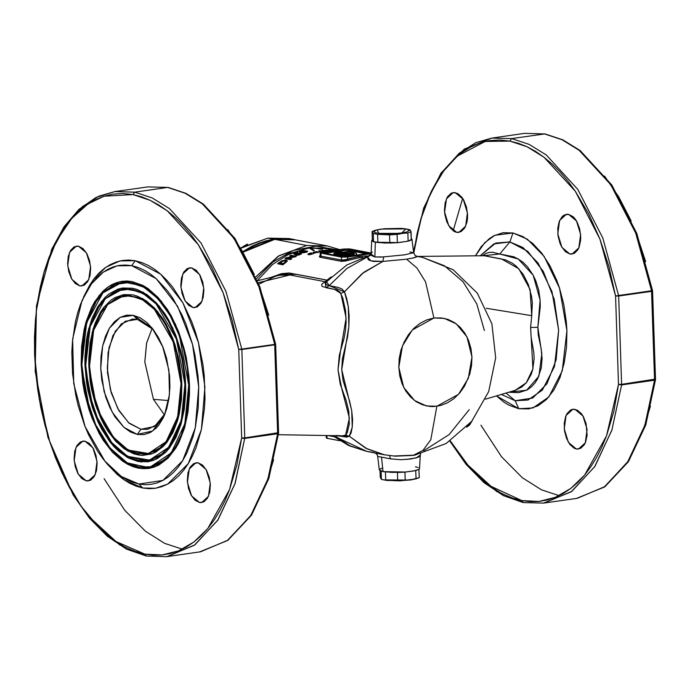 <?xml version="1.0" encoding="UTF-8"?>
<svg xmlns="http://www.w3.org/2000/svg" width="690" height="690" viewBox="0 0 690 690"><rect width="100%" height="100%" fill="white"/><g stroke="black" fill="none" stroke-linecap="round" stroke-linejoin="round"><path stroke-width="1.03" d="M128.625 450.251L147.117 454.443L163.866 445.844L147.332 454.417L128.228 450.035M88.838 365.985L89.571 365.95L88.838 365.985L90.243 381.768L91.606 389.6L95.574 404.771L101.068 418.787L104.328 425.187L107.882 431.112L115.748 441.281L124.364 448.897L133.403 453.666L137.974 454.926L142.511 455.409L151.351 454.055L155.561 452.235L163.349 446.37L166.859 442.393L172.931 432.527L177.563 420.452L179.279 413.724L181.427 399.217L181.798 383.769L177.606 420.296L163.521 446.197L152.594 453.606L140.415 455.279L127.857 451.105L115.842 441.384L96.842 408.489L88.838 365.985L92.236 332.33L104.061 306.99L122.009 294.94L142.554 298.52L157.449 311.406L169.826 331.536L178.262 356.609L181.798 383.769L181.315 375.878L179.029 360.154L175.062 344.983L172.491 337.798L166.307 324.567L162.754 318.642L154.888 308.473L146.271 300.857L137.232 296.088L132.661 294.828L123.639 294.63L115.075 297.519L111.064 300.09L103.776 307.361L100.567 311.984L95.194 323.015L93.072 329.303L90.062 343.128L88.794 358.179L88.838 365.985M142.985 298.761L124.709 295.13L107.562 304.678L118.309 297.407L130.298 295.751L142.657 299.857L154.474 309.43L173.173 341.8L181.056 383.631L181.789 383.597L181.056 383.631L180.685 398.829L178.581 413.103L174.803 425.92L172.336 431.612L166.35 441.315L159.183 448.474L155.233 451.001L146.806 453.839L137.931 453.649L133.429 452.407L124.536 447.715L116.058 440.22L108.321 430.215L101.611 418.088L96.203 404.288L94.056 396.94L90.959 381.665L89.571 366.123L93.702 330.182L107.562 304.687M105.57 298.451L123.562 288.532L143.58 292.457L123.769 288.498L105.234 298.787M184.903 384.365L185.636 384.33L184.903 384.365L181.272 420.27L168.653 447.293L149.514 460.152L127.598 456.332L111.702 442.583L98.506 421.107L89.502 394.361L85.733 365.389L90.2 326.422L105.225 298.796L116.886 290.895L129.884 289.11L143.27 293.561L156.087 303.928L176.355 339.023L184.903 384.365L184.937 392.688L183.592 408.739L180.383 423.496L175.441 436.382L172.379 441.962L168.964 446.904L161.193 454.658L152.421 459.342L142.994 460.782L138.147 460.264L133.274 458.928L123.631 453.839L114.437 445.714L110.124 440.608L102.258 428.55L95.66 414.431L92.917 406.764L90.588 398.786L87.233 382.234L85.733 365.389L86.129 348.916L87.044 341.015L90.252 326.258L95.186 313.372L98.247 307.792L105.415 298.606L113.721 292.353L118.214 290.412L122.863 289.274L132.48 289.49L137.353 290.826L146.996 295.915L156.19 304.04L160.511 309.146L168.377 321.204L174.967 335.323L177.709 342.99L181.944 359.171L184.385 375.947L184.903 384.365M128.03 456.564L148.065 461.084L166.195 451.743L148.272 461.058L127.633 456.349M84.991 365.252L85.724 365.217L84.991 365.252L86.517 382.338L87.992 390.816L92.288 407.238L98.239 422.409L101.766 429.353L109.745 441.583L114.126 446.766L118.715 451.26L128.314 457.996L138.19 461.541L147.953 461.757L152.68 460.601L157.234 458.626L165.669 452.286L169.464 447.974L176.045 437.296L181.056 424.221L184.308 409.248L185.679 392.955L185.645 384.503L181.099 424.048L165.85 452.097L154.025 460.109L140.829 461.929L127.236 457.41L114.238 446.887L93.659 411.266L84.991 365.252L88.674 328.811L101.482 301.383L120.905 288.334L143.149 292.206L159.278 306.162L172.681 327.957L181.815 355.1L185.645 384.503L185.118 375.964L182.643 358.929L180.711 350.606L175.562 334.736L168.869 320.402L165.022 313.993L156.501 302.988L147.177 294.742L137.388 289.576L132.437 288.213L122.682 287.997L117.956 289.153L109.055 293.906L104.966 297.468L97.695 306.791L91.874 318.728L87.725 332.813L86.328 340.506L84.948 356.799L84.991 365.252M103.241 292.551L122.613 281.891L144.175 286.143L122.829 281.856L102.905 292.888L115.454 284.384L129.461 282.46L143.891 287.256L157.7 298.434L169.878 315.166L179.538 336.246L188.741 385.098L189.474 385.063L188.741 385.098L184.834 423.781L171.241 452.899L150.618 466.759L138.897 466.983L127.003 462.636L109.874 447.827L95.651 424.695L85.957 395.87L81.886 364.656L86.707 322.67L102.896 292.896M127.426 462.878L149.006 467.725L168.533 457.643L149.213 467.691L127.857 463.119L117.688 455.969L108.175 445.697L99.696 432.708L95.953 425.342L92.589 417.493L87.121 400.64L83.507 382.803L82.446 373.721L81.886 364.656L82.317 346.898L84.784 330.225L89.2 315.261L95.375 302.591L103.095 292.698L112.047 285.962L116.886 283.866L121.897 282.641L127.038 282.314L132.264 282.865L142.744 286.635L152.939 293.785L162.461 304.057L170.939 317.046L178.046 332.261L183.506 349.114L187.119 366.951L188.741 385.098L188.31 402.848L185.843 419.529L181.436 434.493L175.251 447.163L167.541 457.056L158.579 463.792L153.749 465.888L148.73 467.113L143.589 467.441L138.371 466.88L133.118 465.44L127.038 462.662M81.153 364.51L81.886 364.484L81.153 364.51L82.791 382.907L84.378 392.041L89.001 409.713L91.994 418.08L99.205 433.51L103.345 440.41L112.513 452.261L122.553 461.136L127.779 464.344L133.084 466.69L138.414 468.156L143.701 468.726L148.919 468.389L153.999 467.147L158.907 465.026L167.981 458.195L175.803 448.164L179.15 442.066L184.549 427.99L188.051 411.87L189.526 394.335L189.483 385.236L184.601 427.809L177.649 444.981L168.188 457.988L155.448 466.621L141.252 468.57L126.624 463.706L112.625 452.381L100.283 435.416L90.485 414.043L81.153 364.51L85.112 325.292L98.894 295.769L108.692 286.557L119.801 281.718L131.687 281.494L143.744 285.902L161.115 300.918L175.527 324.369L185.36 353.591L189.483 385.236L188.922 376.05L186.257 357.713L184.178 348.752L178.632 331.666L171.43 316.244L167.291 309.344L158.122 297.494L148.083 288.618L142.847 285.41L132.221 281.598L126.925 281.028L121.716 281.365L116.627 282.607L111.728 284.728L107.054 287.721L102.646 291.56L94.823 301.59L91.477 307.688L86.086 321.764L84.085 329.604L81.584 346.518L81.153 364.51M344.396 259.914L347.7 259.035L347.639 257.051L371.03 253.627L369.59 253.937L369.633 255.188L369.59 253.937L347.639 257.051L347.7 259.035L348.51 260.234L347.7 259.035L358.653 256.516L359.326 257.741L345.474 260.984L341.533 261.312L319.789 257.154L319.375 256.37L320.203 255.671L320.332 257.31L321.022 256.128L341.515 260.044L341.421 257.085L320.919 253.161L321.022 256.128L320.919 253.161L320.117 252.807L320.815 252.393L348.157 248.823L371.065 253.014L350.192 249.004L343.974 249.038L322.023 252.152L320.117 252.79L320.203 255.559L321.022 256.128L320.332 257.31L340.826 261.234L341.515 260.044L345.267 259.742L358.653 256.516L367.158 255.887L358.653 256.516L359.326 257.741L348.51 260.234L340.826 261.234L341.515 260.044L341.421 257.085L320.117 252.79M420.624 453.942L419.917 456.064L418.2 457.237L411.223 458.928L401.106 459.669L390.454 458.876L377.715 456.426L379.371 469.968L383.002 471.598L381.458 457.142L377.74 456.444L377.102 454.658L375.351 453.045M371.022 253.886L371.608 255.524L374.817 256.947L375.395 242.19L371.755 240.482L372.367 239.715L373.523 241.742L372.367 239.715L372.1 231.486L373.247 233.505L377.577 234.333L389.548 234.824L397.061 234.471L402.46 233.41L378.827 233.41L377.102 229.856L381.32 229.071L405.918 228.899L401.813 232.996L402.46 233.41L397.061 234.471L397.337 242.707L389.824 243.053L375.395 242.19L374.817 256.947L381.173 257.146L404.444 254.843L413.612 252.695L411.956 239.145L408.238 241.146L398.087 242.647L375.395 242.19L372.238 241.172L371.763 240.577L372.367 239.715L372.1 231.486L375.282 230.305L372.1 231.486L373.247 233.505L373.523 241.742L373.247 233.505L377.577 234.333L377.844 242.57L389.824 243.053L389.548 234.824L377.577 234.333L377.844 242.57L373.523 241.742L384.572 243.027L399.95 242.475L408.808 241L411.654 239.758L411.956 239.137L411.292 238.421L411.956 239.137M140.976 429.266L154.577 426.515L165.151 413.517L157.57 424.178L147.927 429.266L140.976 429.266L154.413 426.618L140.976 429.266L129.228 423.272L118.844 410.55L111.254 392.86L107.493 372.626L108.08 352.616L112.936 335.599L121.388 323.895L132.29 319.125L137.327 319.401L133.343 315.321L151.929 327.836L162.702 346.613L168.903 370.107L169.49 394.404L164.375 415.432L152.706 430.991L137.293 434.433L140.976 429.266L137.293 434.433L144.003 434.579L150.377 432.432L156.173 428.076L158.786 425.109L163.306 417.769L166.747 408.791L168.981 398.492L169.93 387.297L169.542 375.627L166.514 358.196L162.978 347.286L158.372 337.445L152.887 329.035L146.729 322.385L140.122 317.754L133.343 315.321L126.632 315.175L120.258 317.322L114.462 321.678L109.46 328.086L105.467 336.289L102.612 345.975L101.007 356.764L100.731 368.262L101.784 380.009L105.743 397.112L109.839 407.54L114.902 416.717L123.907 427.369L130.505 432L137.293 434.433L123.907 427.369L112.254 412.31L104.121 391.558L100.731 368.262L102.612 345.975L109.46 328.086L120.258 317.322L133.343 315.321L137.327 319.401L153.214 329.458L137.327 319.401L125.261 321.247L115.308 331.174L108.977 347.674L107.252 368.227L110.374 389.721L117.878 408.86L128.625 422.746L140.976 429.266M518.768 408.721L515.189 400.718L527.997 400.01L542.331 390.126L554.484 366.459L558.676 330.13L552.009 291.723L538.122 263.071L522.942 247.546L509.927 241.897L512.937 232.953L527.341 239.206L544.134 256.387L559.504 288.101L566.887 330.605L562.255 370.815L548.8 397L532.939 407.937L518.768 408.721L528.669 408.937L538.071 405.772L546.627 399.338L554.001 389.885L559.9 377.784L564.118 363.492L566.473 347.562L566.887 330.605L566.352 321.945L563.842 304.67L559.486 288.023L556.666 280.131L549.878 265.598L541.779 253.187L532.689 243.38L522.942 236.549L512.937 232.953L503.036 232.737L493.626 235.911L489.219 238.731L481.223 246.71L475.401 255.861L484.794 242.621L494.808 235.307L512.937 232.953L509.927 241.897L493.842 243.881L480.154 255.809L495.791 243.061L509.927 241.897L499.698 254.023L518.302 258.991L533.206 275.189L540.123 300.047L537.898 327.345L530.636 327.465L531.705 315.701L530.058 289.559L518.82 268.729L501.475 258.879L484.225 255.766L505.511 259.871L512.273 263.149L516.215 266.176L523.149 274.249L528.411 284.582L531.585 296.441L532.292 302.832L531.705 315.701L486.157 308.266L531.705 315.701L530.636 327.465L537.898 327.345L538.2 334.615L541.089 348.519L542.081 358.541L541.322 367.822L537.769 378.551L535.026 382.95L531.688 386.633L527.289 389.824L518.906 392.653L508.53 392.3L526.668 390.161L538.847 376.24L541.823 353.677L537.898 327.345L540.227 306.877L540.123 300.047L538.674 290.041L535.828 280.821L533.206 275.189L527.609 266.918L523.158 262.459L518.302 258.991L513.705 256.784L499.698 254.023L509.927 241.897L527.772 251.315L543.306 271.394L554.156 299.072L558.676 330.13L556.166 359.844L547.032 383.7L532.637 398.052L515.189 400.718L506.011 393.05L515.189 400.718L518.768 408.721L496.455 395.905L503.829 402.106L508.754 405.125L518.768 408.721M482.224 255.792L499.698 254.023L492.703 252.316L489.512 252.333L486.217 253.316L482.224 255.792M199.479 502.518L203.714 501.923L199.479 502.518L203.835 501.854L207.431 498.266L209.717 492.306L210.347 484.872L209.217 477.109L206.5 470.192L202.619 465.172L198.159 462.818L206.086 469.467L210.234 482.983L208.44 496.334L201.644 502.579L199.479 502.518L191.553 495.877L187.404 482.362L189.198 469.01L195.986 462.757L198.159 462.818L193.795 463.482L190.199 467.07L187.913 473.038L187.292 480.464L188.422 488.227L191.13 495.144L195.011 500.164L199.479 502.518M86.259 480.861L90.623 480.197L94.219 476.609L96.505 470.649L97.126 463.214L95.996 455.452L93.288 448.534L89.407 443.515L84.939 441.16L92.865 447.801L97.014 461.317L95.22 474.677L88.432 480.921L86.259 480.861L78.332 474.22L74.184 460.704L75.978 447.344L82.774 441.1L84.939 441.16L80.583 441.824L76.987 445.412L74.701 451.372L74.072 458.807L75.201 466.569L77.918 473.487L81.8 478.506L86.259 480.861M79.79 285.893L84.154 285.229L87.751 281.641L90.036 275.681L90.657 268.246L89.528 260.484L86.819 253.566L82.938 248.547L78.47 246.192L86.397 252.842L90.545 266.349L88.76 279.709L81.963 285.953L79.79 285.893L71.864 279.252L67.724 265.736L69.509 252.376L76.305 246.132L78.47 246.192L74.115 246.856L70.518 250.444L68.232 256.413L67.603 263.839L68.733 271.601L71.45 278.519L75.331 283.538L79.79 285.893M193.01 307.559L197.245 306.955L193.01 307.559L197.366 306.886L200.963 303.298L203.248 297.338L203.878 289.912L202.748 282.141L200.031 275.224L196.15 270.204L191.691 267.849L199.617 274.499L203.766 288.015L201.972 301.366L195.175 307.611L193.01 307.559L185.084 300.909L180.935 287.394L182.729 274.042L189.526 267.789L191.691 267.849L187.326 268.522L183.73 272.11L181.444 278.07L180.823 285.496L181.953 293.259L184.661 300.185L188.543 305.204L193.01 307.559M575.037 409.299L582.955 415.949L587.104 429.465L585.318 442.816L578.522 449.061L576.348 449L580.713 448.336L584.309 444.748L585.646 442.014L587.13 435.192L586.095 423.591L583.378 416.674L581.549 413.871L577.297 410.11L572.795 409.248L570.673 409.964L567.077 413.552L565.74 416.286L564.256 423.117L564.515 430.862L566.473 438.348L569.837 444.438L574.089 448.19L576.348 449L568.422 442.359L564.282 428.844L566.067 415.492L572.864 409.239L575.037 409.299M472.409 420.4L466.595 427.084L469.424 425.221L472.409 420.4M466.845 426.817L467.372 426.739L466.845 426.817M455.348 192.674L463.275 199.324L467.423 212.839L465.629 226.191L458.833 232.435L456.668 232.375L461.032 231.711L464.629 228.123L466.914 222.163L467.441 218.566L467.535 214.728L466.406 206.966L463.697 200.048L461.869 197.245L457.608 193.485L453.114 192.622L450.984 193.338L447.387 196.926L445.102 202.895L444.481 210.321L444.826 214.236L446.792 221.723L450.147 227.804L454.408 231.564L456.668 232.375L448.741 225.734L444.593 212.218L446.387 198.867L453.183 192.614L455.348 192.674M568.569 214.331L576.495 220.981L580.635 234.496L578.85 247.848L572.053 254.093L569.88 254.041L574.244 253.368L577.841 249.78L579.177 247.046L580.661 240.224L580.756 236.394L579.626 228.623L576.909 221.706L575.081 218.903L573.028 216.686L568.569 214.331L564.204 215.004L562.272 216.453L559.271 221.326L557.787 228.148L558.046 235.894L560.004 243.38L561.539 246.666L565.42 251.686L569.88 254.041L561.953 247.391L557.813 233.876L559.599 220.524L566.395 214.271L568.569 214.331M168.653 400.536L153.447 399.312L144.788 362L146.591 343.042L152.145 328.302L146.513 343.37L144.797 361.922L153.447 399.312L168.653 400.536M312.466 253.825L308.292 254.601L308.076 253.937L309.819 253.196L311.915 252.851L309.224 253.748L309.215 254.291L312.501 253.816M167.618 556.476L194.951 544.85L218.031 519.846L235.074 483.414L244.717 438.417L234.962 483.733L217.721 520.329L194.356 545.281L166.721 556.614L146.323 556.062L144.935 554.13L115.472 541.348L98.592 527.195L81.11 506.193L64.248 477.514L49.671 441.333L39.261 399.251L34.578 354.384L36.328 310.75L44.056 272.136L56.399 241.103L71.57 218.558L87.871 204.016L104.017 196.184L133.015 194.589L134.766 192.122L114.885 191.579L147.815 186.904L168.222 187.456L147.815 186.904L168.188 187.456L185.938 193.347L203.265 204.033L234.902 238.43L259.906 286.885L275.664 344.207L274.68 344.293L258.888 286.773L233.867 238.214L202.334 203.861L185.17 193.252L167.696 187.439L134.766 192.122L114.885 191.579L98.998 196.176L82.395 206.672L66.111 224.612L51.647 251.048M104.095 478.696L124.709 510.298L145.443 531.24L164.634 543.366L181.53 548.93M278.562 433.027L268.85 478.515L251.522 515.206L227.873 540.391L199.651 551.94L227.286 540.606L250.651 515.654L267.901 479.058L277.647 433.743L278.613 433.234L277.647 433.743L268.005 478.739L250.97 515.171L227.881 540.175L200.549 551.802M89.433 517.103L119.741 544.936L145.866 555.881M278.225 432.708L244.743 437.883L241.811 349.52L274.741 344.836L277.647 433.743L244.717 438.417L241.629 437.9L229.623 489.434L207.785 528.505L193.899 541.978L178.503 550.879L162.038 554.967L144.935 554.13L146.323 556.062M104.915 461.196L107.278 464.085L124.45 480.102L142.744 487.959L138.94 484.061L121.354 476.514L104.854 461.127L85.103 426.696L73.744 383.623L72.666 339.083L82.05 300.521L91.537 283.762L103.431 271.998L117.059 265.857L131.695 265.693L135.206 260.76L119.982 260.932L105.794 267.323L93.426 279.562L82.084 300.426M521.812 500.612L488.684 485.208L469.64 467.484L450.303 440.867L462.809 459.221L471.9 469.968L481.413 479.283L491.254 487.071L501.337 493.264L511.549 497.792L521.812 500.612L523.192 502.544L521.812 500.612L538.907 501.449L555.381 497.361L570.768 488.46L584.663 474.987L606.493 435.916L618.507 384.382L613.833 411.387L606.493 435.916L601.878 447.042L596.678 457.315L590.925 466.647L584.663 474.987L577.927 482.276L570.768 488.46L563.238 493.497L555.381 497.361L547.256 500.017L538.907 501.449L530.412 501.647L521.812 500.612M652.49 290.723L651.558 290.775L635.757 233.255L610.736 184.696L579.203 150.342L562.048 139.734L544.574 133.929L562.048 139.734L579.203 150.342L610.736 184.696L635.757 233.255L651.558 290.775L615.575 296.01L609.046 266.866L599.972 239.197L588.605 213.745L575.253 191.225L567.939 181.246L560.28 172.224L552.311 164.22L544.1 157.286L535.69 151.464L527.143 146.806L518.526 143.33L509.884 141.071L527.143 146.806L544.1 157.286L575.253 191.225L599.972 239.197L615.575 296.01L618.628 295.449L602.827 237.938L577.806 189.371L546.273 155.017L529.118 144.408L511.644 138.604L544.574 133.929L511.644 138.604L529.118 144.408L546.273 155.017L577.806 189.371L602.827 237.938L618.628 295.449L652.533 290.688L636.784 233.367L611.78 184.911L580.143 150.515L562.816 139.829L545.066 133.938L524.693 133.386L544.574 133.929L524.693 133.386L491.763 138.06L511.644 138.604L509.884 141.071L499.681 139.975L489.633 140.622L479.843 143.011L470.39 147.108L461.377 152.878L452.89 160.27L445.016 169.205L437.814 179.598L431.371 191.354L425.739 204.361L420.969 218.48L417.122 233.591L413.707 253.221L420.521 220.041L430.827 192.476L443.48 171.224L457.332 156.138L485.182 141.484L509.884 141.071L511.644 138.604L491.763 138.06L475.867 142.657L459.273 153.163L442.989 171.094L428.524 197.53M466.302 463.585L496.619 491.418L522.744 502.363M544.488 502.958L571.82 491.34L594.909 466.328L611.944 429.896L621.595 384.899L611.84 430.215L594.59 466.811L571.225 491.763L543.599 503.096L523.192 502.544M655.095 379.19L621.621 384.365L618.689 296.001L615.575 296.01L652.568 290.999L651.619 291.318L651.558 290.775L654.551 379.69L655.483 379.707L645.728 424.997L628.392 461.688L604.742 486.873L576.53 498.422L604.155 487.088L627.529 462.136L644.77 425.54L654.525 380.224L655.483 379.716L621.595 384.899L618.507 384.382L621.621 384.365L618.689 296.001L651.619 291.318L654.551 379.69L621.621 384.365L621.595 384.899L654.525 380.224L644.874 425.221L627.84 461.653L604.75 486.657L577.418 498.284M544.574 133.929L545.091 133.938L544.574 133.929M462.645 198.332L453.201 230.814M480.964 425.178L501.578 456.78L522.313 477.722L541.512 489.848L558.4 495.411M501.302 394.456L515.189 400.718L501.302 394.456M334.521 435.459L349.856 445.697L366.925 451.433L384.451 454.788L395.318 456.15L413.12 455.383L423.013 450.441L430.81 439.694L436.83 406.272L426.532 405.962L414.587 400.562L403.771 387.495L398.777 367.347L402.399 345.975L412.249 329.975L433.906 318.038L425.566 281.865L416.958 267.979L406.608 259.164L382.872 261.424L363.785 272.317L344.483 291.81L346.639 298.244L348.278 306.455L349.123 316.063L348.907 326.499L347.51 337.298L342.421 358.757L341.714 369.676L343.094 380.595L349.589 401.088L351.702 410.766L352.564 419.563L352.28 427.076L351.098 432.794L349.278 436.278L367.046 448.88L384.451 454.788L365.769 448.224L349.278 436.278L346.82 437.072L337.772 435.787M356.066 255.429L334.089 253.549L334.124 254.653L351.46 256.085L340.989 255.559L334.124 254.653L333.727 253.48L334.124 254.653L333.727 253.48L341.05 252.437L334.641 251.212L336.47 250.953L342.878 252.178L350.192 251.143L352.901 251.738L352.926 252.592L352.901 251.738L351.046 252.005L351.081 252.851L351.046 252.005L352.901 251.738L350.192 251.143L342.878 252.178L336.47 250.953L334.641 251.212L334.676 252.316L337.764 252.911L334.676 252.316L334.641 251.212L341.05 252.437L333.727 253.48L356.066 255.429M278.432 434.717L343.275 435.847L345.595 435.054L347.243 432.69L349.312 423.996L348.752 411.335L346.113 400.355L340.291 384.278L338.014 369.805L339.325 355.264L344.051 338.333L345.492 330.148L346.121 321.971L345.552 310.569L342.783 298.011L339.868 291.87L336.66 289.86L322.618 286.617L321.781 285.91L321.756 284.306L325.024 281.675L289.878 274.948L258.25 282.684L289.878 274.948L284.392 274.43L279.554 275.258L289.878 274.948L325.024 281.675L326.784 281.373L325.024 281.675L331.243 276.888M275.293 344.336L238.697 349.528L241.75 348.968L238.697 349.528L241.629 437.9L244.743 437.883L241.629 437.9L243.924 438.461L244.743 437.883L241.811 349.52L238.697 349.528L223.094 292.715L198.375 244.743L167.221 210.804L150.273 200.324L133.015 194.589L141.648 196.848L150.273 200.324L158.812 204.982L167.221 210.804L175.441 217.738L183.402 225.742L191.07 234.764L198.375 244.743L211.727 267.263L223.094 292.715L232.168 320.384L238.697 349.528L241.629 437.9L236.963 464.905L229.623 489.434L225.009 500.561L219.808 510.833L214.055 520.165L207.785 528.505L201.057 535.794L193.899 541.978L186.36 547.015L178.503 550.879L170.378 553.535L162.038 554.967L153.534 555.165L144.935 554.13L134.679 551.31L124.459 546.782L114.376 540.589L104.535 532.801L95.022 523.486L85.94 512.739L77.358 500.655L69.371 487.356L62.066 472.969L55.485 457.625L49.723 441.488L44.807 424.704L40.805 407.428L37.752 389.841L35.673 372.1L34.578 354.384L34.5 336.858L35.423 319.694L37.346 303.057L40.244 287.109L44.1 271.998L48.861 257.879L54.493 244.872L60.944 233.117L68.138 222.723L76.021 213.788L84.508 206.396L93.512 200.626L102.965 196.529L112.763 194.14L122.811 193.493L133.015 194.589L134.766 192.122L152.24 197.927L169.395 208.535L200.937 242.889L225.958 291.456L241.75 348.968L225.958 291.456L200.937 242.889L169.395 208.535L152.24 197.927L134.766 192.122L167.696 187.439L185.17 193.252L202.334 203.861L233.867 238.214L258.888 286.773L274.68 344.293L275.664 344.207L274.741 344.836L277.673 433.208L244.743 437.883L244.717 438.417L278.613 433.225M339.696 249.642L327.37 245.942L306.662 245.476L278.268 256.206L255.818 276.863L279.191 255.628L306.662 245.476L327.37 245.942L295.458 239.835L274.749 239.37L243.432 252.04L252.575 246.528L259.811 243.277L267.228 240.888L274.749 239.37L306.662 245.476L274.749 239.37L282.296 238.749L295.518 239.844M515.076 390.35L521.83 386.995L526.539 382.484L531.222 374.308L532.792 369.4L534.12 358.455L533.818 352.521L531.119 337.125L530.636 327.465L532.93 368.831L526.28 382.795L515.076 390.35L485.527 399.165M89.571 366.123L89.942 350.925L92.055 336.651L93.745 330.027L95.832 323.834L101.12 312.984L107.726 304.514L115.394 298.753L119.534 296.959L128.228 295.622L137.198 297.338L141.674 299.322L150.403 305.446L154.577 309.534L162.314 319.539L165.816 325.361L171.896 338.393L176.58 352.814L180.582 375.86L181.056 383.631L177.709 416.751L166.074 441.678L148.419 453.546L128.193 450.018L113.531 437.331L101.352 417.528L93.055 392.852L89.571 366.123M347.639 257.051L341.421 257.085L347.639 257.051M343.249 256.827L369.262 253.368L348.364 249.263L345.25 249.28L322.351 252.721L343.249 256.827L322.351 252.721L323.3 252.402L323.317 253.014L323.3 252.402L345.25 249.28L345.293 250.384L338.514 251.35L345.293 250.384L345.25 249.28L348.364 249.263L348.398 250.367L345.293 250.384L348.398 250.367L348.364 249.263L369.262 253.377L343.249 256.827M334.667 251.893L324.792 253.29L334.667 251.893M366.856 253.903L348.398 250.367L366.856 253.903M347.484 253.058L350.46 252.937L347.484 253.058M354.703 252.333L356.627 253.998L356.049 255.007L356.523 253.618L354.703 252.333L348.381 253.23L354.703 252.333M356.627 255.352L356.627 254.006M344.155 252.428L348.381 253.23L344.155 252.428L349.614 251.652L349.657 252.756L349.614 251.652L351.046 252.005L349.614 251.652L344.155 252.428M347.838 253.739L342.326 252.687L336.867 253.463L354.194 254.653L354.324 253.773L353.461 252.937L347.838 253.739L353.461 252.937L354.194 254.653L336.867 253.463L342.326 252.687L347.838 253.739L347.863 254.498L347.838 253.739M354.212 254.627L353.461 252.937L353.496 254.041L349.778 254.567L353.496 254.041M342.369 253.791L342.326 252.687L342.369 253.791L345.405 254.369L340.886 253.998L342.369 253.791M320.272 255.3L321.022 256.128L341.515 260.044M333.934 436.658L328.492 435.614L333.934 436.658M327 435.588L327.095 438.297L339.842 440.738L327.095 438.297L327 435.588M326.982 437.529L326.284 437.943L327.095 438.297L326.284 437.926L326.206 435.571M416.173 256.154L415.113 255.507L417.39 256.525L422.246 257.267L417.39 256.525L413.146 258.008L406.608 259.164L416.958 267.979L425.566 281.865L433.906 318.038L444.213 318.349L456.15 323.739L466.966 336.806L471.96 356.954L468.346 378.327L458.496 394.326L436.83 406.272L430.81 439.694L423.013 450.441L413.12 455.383L415.561 454.986M393.636 456.038L414.69 455.141L446.145 443.506L471.684 421.297L488.718 391.575L495.705 357.817L491.892 323.739L477.342 293.129L453.209 269.816L422.246 257.267L444.351 265.754L463.05 281.762L476.781 303.954L484.389 330.476M469.234 409.688L449.121 434.596L423.824 450.63M373.877 452.511L366.942 451.441L337.048 437.564M370.78 254.895L346.889 264.926L326.465 281.71L325.637 283.124L326.301 284.616L329.13 285.66L346.966 268.436L370.659 255.102L346.966 268.436L329.13 285.66L338.065 287.376L341.912 288.955L344.483 291.81L362.155 273.576L382.872 261.424L373.264 261.398L369.176 260.242L368.003 259.362L367.563 257.206L370.815 254.826L367.563 257.206L370.944 260.932L382.872 261.424L383.761 256.904L382.872 261.424L406.608 259.164L414.724 257.62L417.39 256.525L415.104 255.498L413.612 252.695M270.454 277.518L281.58 273.645L289.136 272.955L327.819 280.278M332.201 249.142L336.91 250.039L328.673 248.46L309.387 247.882L290.24 253.342L272.507 264.477L257.37 280.545M362.673 257.361L359.326 257.741L362.673 257.361M333.675 249.452L332.235 249.15L333.675 249.452M322.239 248.504L320.177 248.693L322.471 249.124L321.005 249.228L315.589 248.193L322.264 248.46M306.541 252.152L302.556 252.799L299.374 251.962L301.004 251.031L304.187 250.643L307.421 251.203L306.541 252.152M295.01 256.922L288.204 258.06L291.758 258.733L290.318 259.604L284.901 258.578L286.281 257.75L293.103 256.602L289.541 255.93L290.982 255.188L296.398 256.214L295.01 256.922L296.398 256.214L290.982 255.188L291.007 255.878L295.415 256.706L291.007 255.878L290.982 255.188L289.541 255.93L293.103 256.602L293.121 257.215L293.103 256.602L286.281 257.75L286.307 258.448L288.204 258.103L286.307 258.448L286.281 257.75L284.901 258.578L290.318 259.604L291.758 258.733L288.204 258.06L288.23 258.767L290.87 259.259L288.23 258.767L288.204 258.06L295.01 256.922M333.934 250.461L328.569 249.884L333.934 250.461M322.17 250.349L324.766 250.341L325.784 251.022L321.894 250.737L322.17 250.349M318.073 252.488L313.044 252.566L317.107 251.479L314.166 252.506L319.332 251.91L318.073 252.488M322.385 251.514L319.651 251.79L318.875 250.858L323.256 251.367L319.781 250.703L319.988 251.402L319.781 250.703L318.875 250.858L319.651 251.79L322.385 251.514M325.904 249.987L329.51 250.66L325.904 249.987M326.103 250.358L329.51 250.66L328.613 250.099L325.387 250.229M286.117 259.975L287.161 260.432L286.98 261.501L282.926 264.788L277.518 263.77L282.296 260.613L286.117 259.975M297.77 253.911L295.7 254.921L293.621 253.937L297.183 252.445L298.14 252.626L295.648 253.635L296.329 253.963L301.288 253.187L301.539 253.653L300.236 254.515L296.389 255.412L299.848 253.98L297.77 253.911M313.407 250.686L310.319 248.788L311.337 248.633L314.407 250.47L313.407 250.686L314.407 250.47L311.337 248.633L311.363 249.297L313.631 250.634L311.363 249.297L311.337 248.633L310.319 248.788L313.407 250.686M331.864 249.323L321.661 248.012L331.864 249.323M107.217 464.016L117.214 474.479L123.432 479.403L129.798 483.311L136.258 486.174L142.744 487.959L149.195 488.649L155.543 488.235L161.727 486.726L167.704 484.139L173.397 480.49L178.753 475.824L183.738 470.175L188.284 463.611L192.355 456.176L195.917 447.965L201.359 429.49L204.413 408.894L204.99 398.052L204.257 375.783L202.938 364.57L198.479 342.542L195.374 331.933L191.734 321.738L182.954 302.953L172.491 286.911L166.747 280.123L160.736 274.232L154.517 269.316L148.152 265.4L141.692 262.545L135.206 260.76L128.763 260.07L122.406 260.475L116.222 261.984L110.253 264.572L104.552 268.22L99.196 272.895L94.211 278.536L89.665 285.108L83.507 297.097M268.755 315.192L259.681 287.514M254.265 274.473L241.871 250.401L227.657 229.572M266.211 484.242L273.551 459.704M328.483 248.426L306.964 248.236L285.815 255.516M256.594 278.691L272.912 262.01L293.414 250.375L315.994 246.114L337.772 249.918M433.906 318.038L426.8 319.901L420.012 323.386L413.828 328.362L408.463 334.633L404.133 341.964L401.002 350.072L399.2 358.645L398.777 367.347L399.769 375.86L402.123 383.838L405.763 390.98L410.533 397.026L416.26 401.718L422.72 404.901L429.663 406.436L433.242 406.565L440.41 405.548L447.396 402.865L453.908 398.613L459.713 392.964L464.586 386.124L469.735 374.239L471.546 365.666L471.96 356.954L470.968 348.45L468.614 340.472L464.982 333.322L460.204 327.284L454.477 322.584L448.017 319.41L441.074 317.874L433.906 318.038M645.633 261.674L636.559 233.996M631.143 220.955L618.74 196.883L604.535 176.054M643.08 430.724L650.428 406.186M615.575 296.01L618.507 384.382L621.595 384.899L621.621 384.365L618.507 384.382L615.575 296.01M131.695 265.693L137.922 267.401L144.132 270.152L150.256 273.913L156.233 278.639L167.532 290.826L172.742 298.166L182.031 314.985L186.024 324.3L192.51 344.301L194.942 354.789L198.056 376.248L198.72 387.004L198.211 408.075L195.279 427.869L192.941 437.046L186.628 453.52L182.712 460.661L178.339 466.975L173.552 472.4L168.403 476.885L162.926 480.395L157.191 482.879L151.239 484.328L145.133 484.725L138.94 484.061L132.704 482.345L126.503 479.602L120.379 475.841L108.623 465.457L103.103 458.919L97.894 451.588L88.605 434.769L84.611 425.454L78.125 405.453L75.693 394.965L72.571 373.506L71.864 352.098L72.424 341.679L75.348 321.885L77.694 312.708L80.583 304.126L87.923 289.093L92.296 282.779L97.074 277.354L102.232 272.861L107.709 269.359L113.445 266.866L119.396 265.417L125.494 265.029L131.695 265.693L156.233 278.639L177.589 306.248L192.51 344.301L198.72 387.004L195.279 427.869L182.712 460.661L162.926 480.395L138.94 484.061L142.744 487.959L155.543 488.235L167.704 484.139L188.284 463.611L201.359 429.49L204.939 386.978L198.479 342.542L182.954 302.953L160.736 274.232L135.206 260.76L131.695 265.693M168.671 187.637L168.222 187.456M164.444 414.923L153.447 399.312L164.444 414.923M308.163 254.558L308.93 254.162L308.163 254.558M309.206 253.756L307.947 254.438L309.862 254.679L313.976 253.472L309.336 254.705L309.224 253.748L311.915 252.851L309.81 253.196M309.06 254.55L308.93 254.084M313.458 252.833L314.114 252.583L313.458 252.833M316.882 251.703L313.536 252.117L313.044 252.549L313.639 252.876L319.039 252.143M319.332 251.91L314.511 252.954L314.14 252.333L315.891 251.79M319.004 251.505L319.806 251.358L319.004 251.505M321.126 251.272L319.979 251.056L321.126 251.272L319.979 251.056L319.996 251.712L319.979 251.056L320.065 251.695L321.126 251.272M323.049 250.824L325.784 251.022L325.18 250.453L325.05 251.056L324.878 250.367L322.316 250.332L322.334 250.798L322.316 250.332M321.575 250.53L322.058 250.763M323.903 250.625L322.627 250.548L323.903 250.625M322.903 250.453L323.541 250.418L322.635 250.815M328.613 250.099L328.63 250.668L328.613 250.099M327.629 250.272L326.353 250.16L327.629 250.272M285.953 259.949L281.805 260.837L277.518 263.77L282.926 264.788L287.144 261.251L287.161 260.432L286.281 260.001L287.187 261.156L286.281 260.001M279.217 262.467L279.243 263.201L282.831 261.148L285.979 260.665L282.581 261.234L279.243 263.201L279.217 262.467M278.303 263.916L279.243 263.201L278.303 263.916M285.488 261.467L284.401 260.915L285.436 261.277L285.47 262.398L283.374 264.236L279.959 263.597L279.933 262.856L279.959 263.597L283.374 264.236L283.349 263.494L279.933 262.856L282.797 261.174L279.933 262.856L283.349 263.494L283.374 264.236L284.038 263.735L284.013 263.002L283.349 263.494L284.013 263.002L284.038 263.735L285.479 262.045M285.444 261.683L284.013 263.002L285.444 261.683M284.401 260.915L283.926 260.932M290.533 256.119L291.007 255.878L290.533 256.119M285.807 258.75L286.307 258.448L285.807 258.75M299.762 253.722L296.174 255.412L299.27 254.877L301.539 253.653L300.115 253.032L296.329 253.963L295.648 253.635L298.14 252.626L297.183 252.445L293.621 253.937L295.7 254.921L297.907 253.86M299.305 254.317L299.322 254.86L299.305 254.317M299.9 253.868L299.865 254.438M297.692 254.705L297.709 255.274L297.692 254.705M300.961 253.101L301.349 253.877L300.961 253.101M296.76 253.739L296.786 254.42L296.76 253.739M300.141 253.704L300.987 253.773L300.141 253.704M296.329 253.963L296.346 254.636L296.786 254.42L296.346 254.636L296.329 253.963M295.648 253.635L296.346 254.636L295.648 253.635M297.183 252.445L297.209 252.989L297.183 252.445M294.371 254.291L295.656 253.748L294.371 254.291M301.176 252.273L302.384 252.764L302.367 252.091L301.151 251.6L299.667 252.255L300.668 251.807L300.65 251.143L299.538 252.186L302.556 252.799L305.661 252.411L307.628 251.358L306.205 250.867L306.231 251.531L307.343 251.824L306.231 251.531L306.205 250.867L303.031 250.677L300.65 251.143L300.805 251.772M306.231 251.531L305.506 251.41M301.151 251.6L304.764 251.289L301.151 251.6M305.704 251.91L305.429 252.471L305.411 252.023L302.367 252.091L302.384 252.764L301.168 252.324M305.912 252.35L305.886 251.686M305.377 251.427L304.764 251.289M301.142 251.669L304.04 252.255L305.886 251.764M321.514 248.616L317.15 248.089L315.589 248.193L321.005 249.228L322.471 249.124L320.195 249.073L321.109 248.641M319.177 248.504L320.505 248.383L319.177 248.504L319.66 248.969L320.445 248.357L319.177 248.504M335.668 249.806L333.943 249.487L335.668 249.806M654.551 379.69L654.525 380.224L654.551 379.69M342.387 435.864L345.595 435.054L349.278 436.278L336.228 435.485M345.595 435.054L349.433 418.028L341.843 388.919L338.014 369.805L340.567 350.494L346.113 318.038L340.895 293.379L344.483 291.81L348.278 306.455L348.907 326.499L341.714 369.676L351.702 410.766L352.28 427.076L349.278 436.278L345.595 435.054M340.895 293.379L334.547 289.36L326.025 287.73L329.13 285.66L344.483 291.81L340.895 293.379M329.259 279.571L326.534 281.641L329.13 285.66L326.025 287.73L325.024 281.675L327.552 280.235L297.243 274.439L280.149 273.982L258.853 284.202M379.371 469.976L383.002 471.598L405.427 472.072L415.596 470.615L419.261 469.166L413.983 470.968L403.814 472.193L392.179 472.426L383.002 471.598L385.46 471.969L385.727 480.197L381.406 479.377L380.25 477.351L381.406 479.377L381.13 471.141L383.002 471.598L381.458 457.142L390.454 458.876L389.574 455.607L390.454 458.876M382.519 468.113L380.733 468.726M419.563 468.536L419.089 467.941M417.864 467.397L415.449 466.837M372.29 252.031L371.186 253.29M413.586 252.669L409.869 251.971M371.755 240.482L371.013 254.015L374.817 256.947L383.761 256.904M419.563 468.639L420.314 455.072L416.337 457.901L406.117 459.462M142.977 298.761L124.502 295.165L107.907 304.342M268.341 238.145L289.05 238.611L268.341 238.145L273.852 239.197L295.001 239.749L281.399 238.576L273.852 239.197L266.331 240.715L258.923 243.104L251.678 246.356L243.104 251.479L273.852 239.197L267.824 238.136L241.129 248.133M247.451 244.346L245.045 245.545L247.451 244.346M245.761 245.028L242.544 246.899M388.729 480.542L385.727 480.197L388.729 480.542M394.714 480.783L397.707 480.689L394.714 480.783M405.22 480.344L397.707 480.689L397.431 472.452L404.944 472.107L405.22 480.344L407.928 480.18L405.22 480.344L404.944 472.107L397.431 472.452L397.707 480.689L405.22 480.344M410.636 479.869L416.036 478.808L415.768 470.571L418.951 469.398L419.227 477.635L410.636 479.869M383.588 479.886L410.007 480.042L416.001 478.817M381.251 468.519L379.983 469.114M380.035 470.692L380.25 477.351L380.035 470.692M414.267 479.248L400.148 480.87L385.382 480.206M385.46 471.969L381.13 471.141L381.406 479.377L385.727 480.197L385.46 471.969M418.951 469.398L415.768 470.571L416.036 478.808L419.227 477.635L418.951 469.398M377.059 229.865L375.282 230.305M408.152 241.172L397.337 242.707L408.152 241.172L407.885 232.935L402.46 233.41L407.885 232.935L411.068 231.762L411.344 239.999L408.152 241.172L411.344 239.999L410.774 231.038L411.068 231.762L407.885 232.935L408.152 241.172M406.755 229.071L409.92 229.744L410.774 231.038L409.92 229.744L405.944 228.907M401.813 232.996L406.634 232.047L409.429 230.391L406.203 228.951L401.166 228.364L384.373 228.701L376.498 230.02L373.704 231.668L375.213 232.685L381.967 233.703L391.954 233.815L401.813 232.996M389.824 243.053L397.337 242.707L397.061 234.471L389.548 234.824L389.824 243.053M114.885 191.579L96.108 197.461L78.953 209.381L63.998 226.855L51.707 249.271L36.501 305.774L35.216 371.401L47.998 437.391L73.14 494.928L89.364 518.061L107.364 536.346L126.563 549.18L146.349 556.062L166.721 556.614L199.651 551.94M491.763 138.06L464.258 149.109L441.031 173.112L423.703 208.138L413.465 251.557M449.863 441.16L466.112 464.387L484.147 482.759L503.389 495.636L523.227 502.544L543.599 503.096L576.53 498.422M417.95 256.447L484.225 255.766M257.456 280.752L279.597 275.25M422.246 257.267L415.966 256.068M366.925 451.433L348.899 445.645L332.692 435.692M332.847 435.813L332.14 435.683M314.131 252.937L314.114 252.419M301.159 252.316L301.142 251.643M305.912 252.342L305.894 251.721M333.917 249.47L335.193 249.711M655.5 379.371L652.568 290.999M275.69 344.517L278.622 432.889M370.582 255.257L371.013 254.015M240.948 247.831L267.858 238.128L289.05 238.611L294.492 239.646M247.615 244.269L246.382 244.467"/></g></svg>
